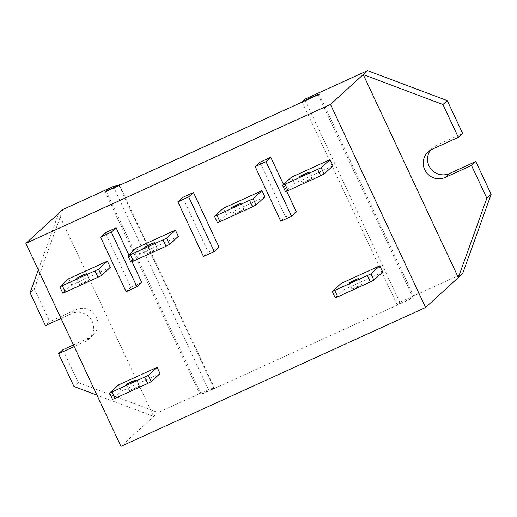 <?xml version="1.0" encoding="UTF-8"?>
<svg xmlns="http://www.w3.org/2000/svg" width="517" height="517" viewBox="0 0 517 517"><rect width="100%" height="100%" fill="white"/><g stroke="black" fill="none" stroke-linecap="round" stroke-linejoin="round"><path stroke-width="0.39" stroke-dasharray="2.58 1.94" d="M462.618 133.405L436.329 145.393A15.549 15.271 -132.4 0 0 430.474 150.143M62.906 349.763L78.267 382.554L73.963 386.483M61.038 318.466L71.721 313.593A15.549 15.271 47.6 0 1 88.788 339.126A15.549 15.271 47.6 0 1 84.891 341.705L74.202 346.577M73.446 344.955L89.189 337.775A15.549 15.271 -132.4 0 0 95.354 315.299A15.549 15.271 -132.4 0 0 76.025 309.664L49.735 321.652L45.431 325.581M62.893 209.521L34.374 288.854L30.07 292.784M34.374 288.854L49.735 321.652M38.29 269.919L58.589 213.45L153.691 416.469L96.944 395.13M302.18 102.062L397.121 304.726L399.77 302.303L304.668 99.29M399.77 302.303L462.631 273.648M319.028 93.958L414.13 296.971L397.121 304.726M318.097 94.805L413.193 297.824L414.13 296.971M105.158 191.891L200.26 394.91L413.193 297.824M106.256 191.393L201.191 394.057L200.26 394.91M119.026 185.564L213.967 388.235L201.191 394.057M119.576 185.319L214.432 387.808L213.967 388.235M113.346 186.521L208.448 389.534L214.432 387.808M78.267 382.554L157.995 412.54L208.448 389.534M157.995 412.54L120.952 446.371M302.29 182.844L306.814 181.118L312.016 178.346L302.29 182.844M79.612 284.369L84.135 282.644L89.331 279.878L79.612 284.369M234.253 213.864L238.776 212.144L243.972 209.372L234.253 213.864M147.655 253.349L152.179 251.624L157.375 248.851L147.655 253.349M129.36 390.561L133.884 388.842L139.079 386.07L129.36 390.561M280.776 221.231L285.558 216.862L259.954 162.202M296.383 211.931L285.558 216.862M283.51 184.446L286.644 191.141M203.459 256.484L208.235 252.115L182.63 197.455M219.059 247.184L208.235 252.115M126.135 291.737L130.917 287.368L105.313 232.708M141.742 282.431L130.917 287.368M128.869 254.952L132.003 261.647M332.98 165.867L294.322 183.49L285.468 191.581M294.322 183.49L291.394 177.247M110.302 267.392L71.643 285.022L62.783 293.107M71.643 285.022L68.716 278.773M264.937 196.887L226.278 214.516L217.424 222.601M226.278 214.516L223.35 208.267M178.339 236.372L139.68 253.996L130.827 262.087M139.68 253.996L136.753 247.753M160.044 373.584L121.385 391.214L112.532 399.298M121.385 391.214L118.458 384.965M382.722 272.058L344.063 289.688L341.136 283.439M344.063 289.688L335.21 297.773M352.038 289.035L356.562 287.316L361.758 284.544L352.038 289.035M436.329 145.393L432.031 149.323M89.189 337.775L84.891 341.705M76.025 309.664L71.721 313.593M432.432 147.965L428.128 151.895M93.092 335.197L88.788 339.126M299.311 176.685L302.238 182.928M309.088 172.103L312.016 178.346M76.632 278.211L79.56 284.453M86.41 273.629L89.331 279.878M231.267 207.705L234.195 213.948M241.045 203.123L243.972 209.372M144.67 247.184L147.597 253.433M154.447 242.609L157.375 248.851M126.374 384.402L129.302 390.652M136.152 379.821L139.079 386.07M349.053 282.877L351.98 289.119M358.83 278.295L361.758 284.544"/><path stroke-width="0.78" d="M425.588 307.479L330.486 104.46L25.85 243.352L120.952 446.371L425.588 307.479L462.631 273.648L491.15 194.308L475.789 161.517L471.485 165.446L486.846 198.237L458.327 277.577L363.231 74.558L442.953 104.537L458.321 137.335L462.618 133.405L447.257 100.608L442.953 104.537M491.15 194.308L486.846 198.237M430.474 150.143A15.549 15.271 -132.4 0 0 449.499 173.499L475.789 161.517M471.485 165.446L445.195 177.428A15.549 15.271 47.6 0 1 428.128 151.895A15.549 15.271 47.6 0 1 432.031 149.323L458.321 137.335M96.944 395.13L73.963 386.483L58.602 353.693L62.906 349.763L73.446 344.955M74.202 346.577L58.602 353.693M38.29 269.919L30.07 292.784L45.431 325.581L61.038 318.466M447.257 100.608L367.529 70.629L304.668 99.29L302.018 101.713L319.028 93.958L318.097 94.805L105.158 191.891L106.088 191.038L118.865 185.215L113.346 186.521L62.893 209.521L25.85 243.352M367.529 70.629L330.486 104.46M302.018 101.713L302.18 102.062M106.088 191.038L106.256 191.393M118.865 185.215L119.026 185.564M119.33 184.789L119.576 185.319M255.172 166.571L280.776 221.231L291.601 216.293L265.997 161.634L255.172 166.571L259.954 162.202L270.779 157.271L283.51 184.446M177.854 201.824L203.459 256.484L214.284 251.546L188.679 196.887L177.854 201.824L182.63 197.455L193.455 192.524L219.059 247.184L214.284 251.546M100.531 237.077L126.135 291.737L136.96 286.799L111.355 232.139L100.531 237.077L105.313 232.708L116.138 227.777L128.869 254.952M321.199 167.708L282.541 185.332L291.394 177.247L330.053 159.617L321.199 167.708L324.127 173.951L332.98 165.867L330.053 159.617M282.541 185.332L285.468 191.581L288.014 190.631L320.643 175.754L317.716 169.505M320.643 175.754L324.127 173.951M288.014 190.631L285.087 184.382M309.03 172.187L299.311 176.685L304.507 173.912L309.03 172.187M98.521 269.234L59.862 286.857L68.716 278.773L107.374 261.143L98.521 269.234L101.448 275.477L110.302 267.392L107.374 261.143M59.862 286.857L62.783 293.107L65.336 292.157L97.965 277.28L95.038 271.031M97.965 277.28L101.448 275.477M65.336 292.157L62.408 285.907M86.352 273.713L76.632 278.211L81.828 275.438L86.352 273.713M253.156 198.728L214.497 216.358L223.35 208.267L262.009 190.644L253.156 198.728L256.083 204.978L264.937 196.887L262.009 190.644M214.497 216.358L217.424 222.601L219.971 221.651L252.6 206.774L249.679 200.531M252.6 206.774L256.083 204.978M219.971 221.651L217.05 215.408M240.993 203.213L231.267 207.705L236.469 204.932L240.993 203.213M166.558 238.214L127.899 255.837L136.753 247.753L175.412 230.123L166.558 238.214L169.486 244.457L178.339 236.372L175.412 230.123M127.899 255.837L130.827 262.087L133.373 261.137L166.002 246.26L163.081 240.011M166.002 246.26L169.486 244.457M133.373 261.137L130.452 254.887M154.396 242.693L144.67 247.184L149.872 244.412L154.396 242.693M148.263 375.426L109.604 393.056L118.458 384.965L157.116 367.341L148.263 375.426L151.19 381.675L160.044 373.584L157.116 367.341M109.604 393.056L112.532 399.298L115.078 398.349L147.707 383.472L144.786 377.229M147.707 383.472L151.19 381.675M115.078 398.349L112.157 392.106M136.094 379.911L126.374 384.402L131.576 381.63L136.094 379.911M291.601 216.293L296.383 211.931L286.644 191.141M265.997 161.634L270.779 157.271M188.679 196.887L193.455 192.524M136.96 286.799L141.742 282.431L132.003 261.647M111.355 232.139L116.138 227.777M332.282 291.53L341.136 283.439L379.795 265.816L370.941 273.9L332.282 291.53L335.21 297.773L337.763 296.823L334.835 290.58M337.763 296.823L370.385 281.946L367.464 275.703M370.385 281.946L373.869 280.149L370.941 273.9M373.869 280.149L382.722 272.058L379.795 265.816M349.111 282.786L358.83 278.295L353.634 281.067L349.111 282.786M449.499 173.499L445.195 177.428"/></g></svg>
